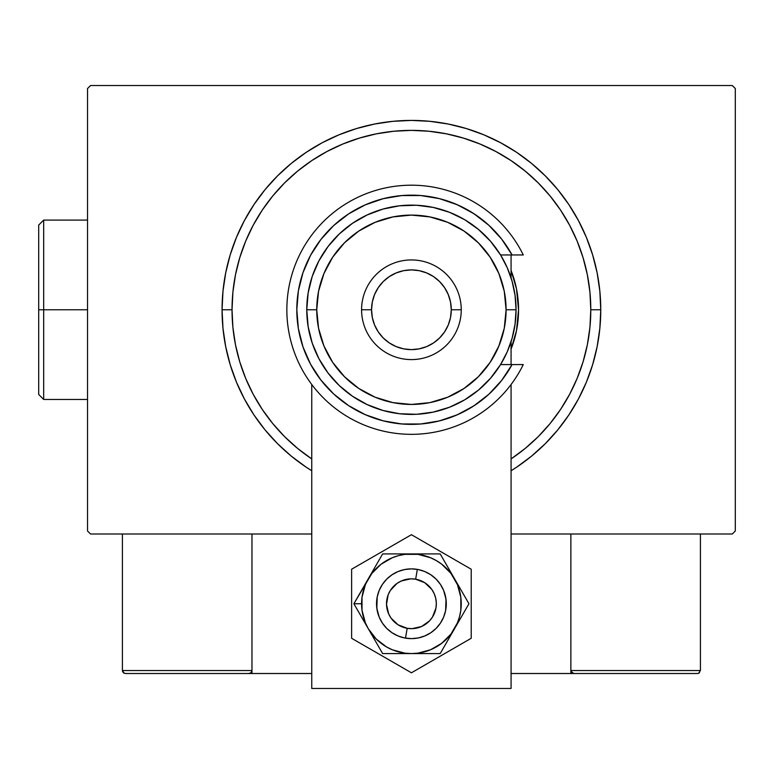 <?xml version="1.0" encoding="UTF-8"?>
<svg xmlns="http://www.w3.org/2000/svg" width="774" height="774" viewBox="0 0 774 774"><rect width="100%" height="100%" fill="white"/><g stroke="black" fill="none" stroke-linecap="round" stroke-linejoin="round"><path stroke-width="1.16" d="M732.31 85.537L90.519 85.537L732.31 85.537L735.3 88.526L735.3 531.003L735.3 88.526L732.31 85.537M90.519 533.992L311.758 533.992L90.519 533.992L87.53 531.003L87.53 88.526L87.53 531.003L90.519 533.992M511.072 533.992L732.31 533.992L511.072 533.992M735.3 531.003L732.31 533.992L735.3 531.003M87.53 88.526L90.519 85.537L87.53 88.526M516.616 467.206L531.535 456.138L545.302 443.657L557.783 429.889L568.851 414.961L578.41 399.026L586.353 382.23L592.613 364.728L597.122 346.704L599.85 328.321L600.759 309.764L590.794 309.764A179.384 179.384 0 0 1 511.072 458.914L525.217 448.427L538.259 436.604L550.082 423.562L560.569 409.427L569.616 394.324L577.143 378.409L583.074 361.835L587.35 344.759L589.933 327.344L590.794 309.764L589.933 292.185L587.35 274.77L583.074 257.694L577.143 241.12L569.616 225.205L560.569 210.102L550.082 195.967L538.259 182.925L525.217 171.102L511.072 160.615L495.979 151.569L480.064 144.041L463.491 138.111L446.414 133.834L428.999 131.251L411.42 130.38L393.831 131.251L376.416 133.834L359.349 138.111L342.766 144.041L326.86 151.569L311.758 160.615L297.613 171.102L284.571 182.925L272.748 195.967L262.27 210.102L253.214 225.205L245.687 241.12L239.756 257.694L235.48 274.77L232.897 292.185L232.036 309.764L222.07 309.764A189.349 189.349 0 0 0 311.758 470.766A189.349 189.349 0 0 1 411.42 120.415A189.349 189.349 0 0 1 511.072 470.766A189.349 189.349 0 0 0 600.759 309.764L599.85 291.208L597.122 272.825L592.613 254.801L586.353 237.308L578.41 220.513L568.851 204.568L557.783 189.649L545.302 175.882L531.535 163.401L516.616 152.333L500.672 142.774L483.876 134.831L466.383 128.571L448.359 124.053L429.976 121.334L411.42 120.415L392.853 121.334L374.481 124.053L356.446 128.571L338.954 134.831L322.158 142.774L306.223 152.333L291.295 163.401L277.527 175.882L265.047 189.649L253.978 204.568L244.429 220.513L236.486 237.308L230.226 254.801L225.708 272.825L222.98 291.208L222.07 309.764L222.98 328.321L225.708 346.704L230.226 364.728L236.486 382.23L244.429 399.026L253.978 414.961L265.047 429.889L277.527 443.657L291.295 456.138L306.223 467.206M311.758 458.914A179.384 179.384 0 0 1 232.036 309.764L232.897 327.344L235.48 344.759L239.756 361.835L245.687 378.409L253.214 394.324L262.27 409.427L272.748 423.562L284.571 436.604L297.613 448.427L311.758 458.914M511.072 270.455A107.131 107.131 0 0 1 518.551 309.764A107.131 107.131 0 0 0 511.072 270.455L516.49 288.866L518.551 309.764L516.49 330.662L511.072 349.084A107.131 107.131 0 0 0 518.551 309.764A107.131 107.131 0 0 1 511.072 349.084M306.33 467.273L311.758 470.766M511.072 470.766L516.51 467.273M600.759 309.764A189.349 189.349 0 0 0 411.42 120.415A189.349 189.349 0 0 0 222.07 309.764L232.036 309.764A179.384 179.384 0 0 1 411.42 130.38A179.384 179.384 0 0 1 590.794 309.764L600.759 309.764M570.864 673.515L511.072 673.515L570.864 673.515L570.864 533.992L570.864 673.515L573.853 673.515L570.864 673.515M122.408 670.526L251.966 670.526L251.086 672.635L248.976 673.515L311.758 673.515L251.966 673.515L251.966 533.992L251.966 673.515L125.398 673.515L248.976 673.515L251.086 672.635L251.966 670.526L122.408 670.526L122.408 533.992L122.408 670.526L123.289 672.635L125.398 673.515L123.289 672.635L124.256 673.283L122.408 670.526L122.64 671.668M405.489 638.124L407.182 628.304A24.913 24.913 0 0 1 386.865 599.521A24.913 24.913 0 0 1 415.648 579.204L417.341 569.383A34.878 34.878 0 0 0 377.044 597.828A34.878 34.878 0 0 0 405.489 638.124L405.489 638.124A34.878 34.878 0 0 1 377.044 597.828A34.878 34.878 0 0 1 417.341 569.383L417.341 569.383A34.878 34.878 0 0 1 445.785 609.68A34.878 34.878 0 0 1 405.489 638.124L405.489 638.124A34.878 34.878 0 0 0 445.785 609.68A34.878 34.878 0 0 0 417.341 569.383L415.648 579.204L410.771 578.846L401.29 580.984L397.043 583.403L390.348 590.446L388.161 594.809L386.507 604.397L388.654 613.879L391.063 618.126L398.107 624.821L407.182 628.304L412.058 628.662L421.54 626.514L429.483 620.912L432.482 617.062L435.965 607.987L436.323 603.11L435.714 598.263L434.185 593.629L431.766 589.382L424.723 582.687L415.648 579.204A24.913 24.913 0 0 1 435.965 607.987A24.913 24.913 0 0 1 407.182 628.304L405.489 638.124M251.734 671.668L251.086 672.635M699.541 672.635L698.574 673.283L700.422 670.526L700.422 533.992L700.422 670.526L570.864 670.526L570.864 533.992L570.864 670.526L571.744 672.635L571.096 671.668L573.853 673.515L697.432 673.515L573.853 673.515L571.744 672.635L572.712 673.283L570.864 670.526L571.744 672.635M698.574 673.283L697.432 673.515L698.574 673.283M700.422 670.526L570.864 670.526M573.853 673.515L572.712 673.283M511.072 688.463L511.072 384.504L511.072 688.463L311.758 688.463L511.072 688.463M511.072 364.573L511.072 341.673L511.072 364.573M511.072 277.856L511.072 254.956L511.072 277.856M311.758 384.504L311.758 688.463L311.758 384.504M445.998 599.211L445.621 610.56L443.637 617.101L440.416 623.128L436.081 628.42L430.799 632.755L424.762 635.976L418.221 637.96L411.42 638.637L404.608 637.96L398.068 635.976L392.041 632.755L386.748 628.42L382.414 623.128L379.192 617.101L376.832 608.325M376.832 608.287L377.209 596.947L379.192 590.407L382.414 584.38L386.748 579.087L392.041 574.753L398.068 571.531L404.608 569.548L411.42 568.871L418.221 569.548L424.762 571.531L430.799 574.753L436.081 579.087L440.416 584.38L443.637 590.407L445.998 599.182M364.438 622.035L368.26 628.672A49.826 49.826 0 0 1 361.584 603.749L353.882 603.749L382.646 653.585L440.183 653.585L468.957 603.749L440.183 553.923L382.646 553.923L353.882 603.749L364.438 622.035M368.26 578.836L365.376 584.689L362.009 597.247L362.009 610.26L365.376 622.818L368.26 628.672L376.183 638.985L386.497 646.909L392.35 649.792L404.908 653.159L411.42 653.585L417.921 653.159L430.489 649.792L441.751 643.281L450.952 634.09L457.453 622.818L459.543 616.646L460.82 610.26L460.82 597.247L457.453 584.689L450.952 573.418L441.751 564.217L436.333 560.599L430.489 557.715L417.921 554.348L404.908 554.348L398.523 555.626L392.35 557.715L381.079 564.217L371.888 573.418L353.882 603.749L361.584 603.749A49.826 49.826 0 0 1 411.42 553.923L382.646 553.923L368.26 578.836M377.209 610.56L376.532 603.749L377.209 610.56L379.192 617.101L382.414 623.128M445.621 596.947L446.298 603.749L445.621 596.947L443.637 590.407L440.416 584.38M377.209 596.947L379.192 590.407L382.414 584.38M445.621 610.56L443.637 617.101L440.416 623.128M411.42 553.923A49.826 49.826 0 0 1 454.57 578.836L440.183 553.923L411.42 553.923M454.57 578.836A49.826 49.826 0 0 1 454.57 628.672L468.957 603.749L454.57 578.836M454.57 628.672A49.826 49.826 0 0 1 411.42 653.585L440.183 653.585L454.57 628.672M411.42 653.585A49.826 49.826 0 0 1 368.26 628.672L382.646 653.585L411.42 653.585M351.619 569.229L351.619 638.279L411.42 672.799L471.211 638.279L471.211 569.229L411.42 534.708L351.619 569.229L351.619 638.279L411.42 672.799L471.211 638.279L471.211 569.229L411.42 534.708L351.619 569.229M441.035 585.337L442.699 588.327M444.063 591.471L444.44 592.526M444.45 592.555L445.108 594.722M446.279 604.891L446.221 606.042M445.108 612.776L444.44 614.962M443.183 618.145L442.709 619.161M442.699 619.181L441.625 621.193M439.767 624.067L437.639 626.756M435.259 629.214L432.647 631.429M429.831 633.374L426.842 635.038M423.707 636.402L422.643 636.779M422.623 636.779L420.446 637.447M417.099 638.163L413.693 638.56M410.278 638.618L409.156 638.56M409.117 638.56L406.863 638.337M403.496 637.718L400.206 636.779M397.023 635.522L393.976 633.964M391.102 632.106L388.422 629.978M385.955 627.598L383.74 624.986M381.795 622.17L380.131 619.181M378.776 616.036L378.389 614.982M378.38 614.953L377.722 612.785M376.551 602.607L376.609 601.485M376.609 601.466L376.832 599.202L376.609 601.466M377.722 594.732L378.389 592.545M379.647 589.362L381.205 586.315M383.062 583.432L385.191 580.752M387.571 578.294L390.183 576.079M392.998 574.134L395.988 572.47M399.132 571.106L402.393 570.061M405.731 569.335L409.136 568.948M412.561 568.89L415.967 569.171M419.334 569.78L422.623 570.728M425.806 571.986L426.832 572.47M426.851 572.479L428.854 573.544M431.737 575.401L432.637 576.069M432.666 576.088L434.417 577.53M436.875 579.91L439.09 582.522M512.069 254.956L500.555 254.956L507.241 267.717L512.107 281.281L515.058 295.387L516.055 309.764L506.09 309.764A94.67 94.67 0 0 1 411.42 404.444A94.67 94.67 0 0 1 316.74 309.764L306.775 309.764A104.635 104.635 0 0 0 411.42 414.409A104.635 104.635 0 0 0 516.055 309.764A104.635 104.635 0 0 1 411.42 414.409A104.635 104.635 0 0 1 306.775 309.764L308.149 292.901L312.212 276.473L318.878 260.915L327.963 246.645L339.225 234.019L352.383 223.367L367.079 214.988L382.937 209.077L399.539 205.807L416.451 205.245L433.227 207.422L449.442 212.279L464.661 219.681L478.477 229.443L490.552 241.304L500.555 254.956L512.069 254.956L501.678 239.147L488.839 225.273L473.891 213.692L457.241 204.723L439.351 198.618L420.688 195.541L401.783 195.57L383.14 198.705L365.26 204.868L348.639 213.885L333.729 225.515L320.929 239.437L310.597 255.265L303.011 272.593L298.367 290.918L296.81 309.764L298.367 328.611L303.011 346.946L310.597 364.264L320.929 380.102L333.729 394.024L348.639 405.644L365.26 414.661L383.14 420.824L401.783 423.968L420.688 423.997L439.351 420.911L457.241 414.806L473.891 405.847L488.839 394.266L501.678 380.382L512.069 364.573L500.555 364.573L490.552 378.225L478.477 390.086L464.661 399.848L449.442 407.25L433.227 412.107L416.451 414.284L399.539 413.732L382.937 410.452L367.079 404.55L352.383 396.162L339.225 385.52L327.963 372.894L318.878 358.614L312.212 343.056L308.149 326.628L306.775 309.764A104.635 104.635 0 0 1 411.42 205.129A104.635 104.635 0 0 1 516.055 309.764L515.058 324.142L512.107 338.248L507.241 351.812L500.555 364.573L523.282 364.573A124.575 124.575 0 0 1 333.526 406.979A124.575 124.575 0 0 1 333.526 212.55A124.575 124.575 0 0 1 523.282 254.956L512.069 254.956L523.282 254.956A124.575 124.575 0 0 0 333.526 212.55A124.575 124.575 0 0 0 333.526 406.979A124.575 124.575 0 0 0 523.282 364.573L512.069 364.573A114.6 114.6 0 0 1 338.48 398.165A114.6 114.6 0 0 1 338.48 221.364A114.6 114.6 0 0 1 512.069 254.956L523.282 254.956M461.246 309.764L451.281 309.764A39.861 39.861 0 0 1 411.42 349.625A39.861 39.861 0 0 1 371.549 309.764L361.584 309.764A49.826 49.826 0 0 0 411.42 359.591A49.826 49.826 0 0 0 461.246 309.764A49.826 49.826 0 0 1 411.42 359.591A49.826 49.826 0 0 1 361.584 309.764A49.826 49.826 0 0 1 411.42 259.938A49.826 49.826 0 0 1 461.246 309.764A49.826 49.826 0 0 0 411.42 259.938A49.826 49.826 0 0 0 361.584 309.764L371.549 309.764L372.323 317.543L374.587 325.022L378.273 331.911L383.227 337.957L389.274 342.911L396.162 346.597L403.641 348.861L411.42 349.625L419.189 348.861L426.668 346.597L433.566 342.911L439.603 337.957L444.557 331.911L448.243 325.022L450.516 317.543L451.281 309.764L450.516 301.986L448.243 294.507L444.557 287.618L439.603 281.581L433.566 276.618L426.668 272.941L419.189 270.668L411.42 269.903L403.641 270.668L396.162 272.941L389.274 276.618L383.227 281.581L378.273 287.618L374.587 294.507L372.323 301.986L371.549 309.764A39.861 39.861 0 0 1 411.42 269.903A39.861 39.861 0 0 1 451.281 309.764L461.246 309.764M477.364 216.033L470.021 211.283M461.362 206.619L453.341 203.107M338.712 221.171L332.423 226.734M314.041 249.334L310.093 256.213M299.461 285.267L298.309 291.276M320.059 378.97L325.254 385.326M398.61 423.649L407.279 424.297M435.569 421.801L444.034 419.634M453.341 416.422L461.362 412.919M470.021 408.256L477.364 403.496M506.09 309.764L504.271 291.295L498.882 273.532L490.136 257.171L478.361 242.823L464.013 231.049L447.643 222.302L429.889 216.913L411.42 215.095L392.95 216.913L375.187 222.302L358.817 231.049L344.469 242.823L332.694 257.171L323.948 273.532L318.559 291.295L316.74 309.764L318.559 328.234L323.948 345.997L332.694 362.367L344.469 376.706L358.817 388.48L375.187 397.236L392.95 402.625L411.42 404.444L429.889 402.625L447.643 397.236L464.013 388.48L478.361 376.706L490.136 362.367L498.882 345.997L504.271 328.234L506.09 309.764L516.055 309.764A104.635 104.635 0 0 0 411.42 205.129A104.635 104.635 0 0 0 306.775 309.764L316.74 309.764A94.67 94.67 0 0 1 411.42 215.095A94.67 94.67 0 0 1 506.09 309.764M523.282 364.573L512.069 364.573M43.683 309.764L43.683 220.077L43.683 309.764L87.53 309.764L43.683 309.764L43.683 399.461L43.683 309.764L38.7 309.764L43.683 309.764M38.7 225.06L38.7 309.764L38.7 225.06L43.683 220.077L87.53 220.077M38.7 394.479L38.7 309.764L38.7 394.479L43.683 399.461L87.53 399.461"/></g></svg>
